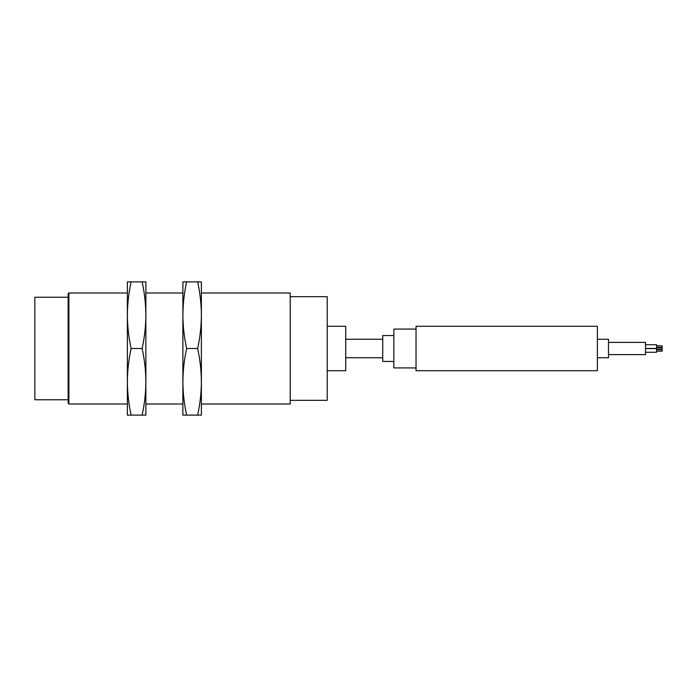 <?xml version="1.0" encoding="UTF-8"?>
<svg xmlns="http://www.w3.org/2000/svg" width="697" height="697" viewBox="0 0 697 697"><rect width="100%" height="100%" fill="white"/><g stroke="black" fill="none" stroke-linecap="round" stroke-linejoin="round"><path stroke-width="1.05" d="M201.389 315.192L201.389 281.884L197.643 281.884C200.056 292.888 201.302 303.988 201.389 315.192C201.302 326.396 200.056 337.496 197.643 348.5C200.056 359.504 201.302 370.604 201.389 381.808L201.389 315.192M201.389 404.016L290.213 404.016L290.213 292.984L201.389 292.984M201.389 415.116L201.389 381.808C201.302 393.012 200.056 404.112 197.643 415.116L201.389 415.116M290.213 400.313L327.224 400.313L327.224 296.687L290.213 296.687M186.639 415.116C184.217 404.112 182.971 393.012 182.884 381.808L182.884 415.116L197.643 415.116M186.639 281.884L182.884 281.884L182.884 315.192C182.971 303.988 184.217 292.888 186.639 281.884L197.643 281.884M186.639 348.5C184.217 337.496 182.971 326.396 182.884 315.192L182.884 381.808C182.971 370.604 184.217 359.504 186.639 348.5L197.643 348.5M327.224 370.708L345.721 370.708L345.721 326.292L327.224 326.292M182.884 315.192L182.884 292.984L145.873 292.984M145.873 315.192L145.873 281.884L142.127 281.884C144.54 292.888 145.795 303.988 145.873 315.192C145.795 326.396 144.54 337.496 142.127 348.5C144.54 359.504 145.795 370.604 145.873 381.808L145.873 315.192M145.873 404.016L182.884 404.016M345.721 357.753L382.731 357.753M145.873 415.116L145.873 381.808C145.795 393.012 144.54 404.112 142.127 415.116L145.873 415.116M393.84 335.545L382.731 335.545L382.731 361.455L393.84 361.455M131.123 415.116C128.71 404.112 127.455 393.012 127.368 381.808L127.368 415.116L142.127 415.116M131.123 281.884L127.368 281.884L127.368 315.192C127.455 303.988 128.71 292.888 131.123 281.884L142.127 281.884M131.123 348.5C128.71 337.496 127.455 326.396 127.368 315.192L127.368 381.808C127.455 370.604 128.71 359.504 131.123 348.5L142.127 348.5M416.039 329.071L393.84 329.071L393.84 367.929L416.039 367.929M68.898 404.016L68.158 403.275L68.158 293.725L68.898 292.984L68.898 404.016L127.368 404.016L127.368 381.808M127.368 315.192L127.368 292.984L68.898 292.984M416.039 326.292L416.039 370.708L597.381 370.708L597.381 326.292L416.039 326.292M597.381 339.247L608.49 339.247L608.49 357.753L597.381 357.753M68.158 297.244L34.85 297.244L34.85 399.756L68.158 399.756M608.49 354.607L645.492 354.607L645.492 342.393L608.49 342.393M645.492 352.273L656.6 352.273L656.6 344.727L645.492 344.727M656.6 348.57L645.492 348.57M656.6 347.315L662.15 347.315L662.15 345.834L656.6 345.834M656.6 351.166L662.15 351.166L662.15 349.685L656.6 349.685M656.6 349.241L662.15 349.241L662.15 347.759L656.6 347.759M345.721 339.247L382.731 339.247M656.6 348.43L645.492 348.43"/></g></svg>
